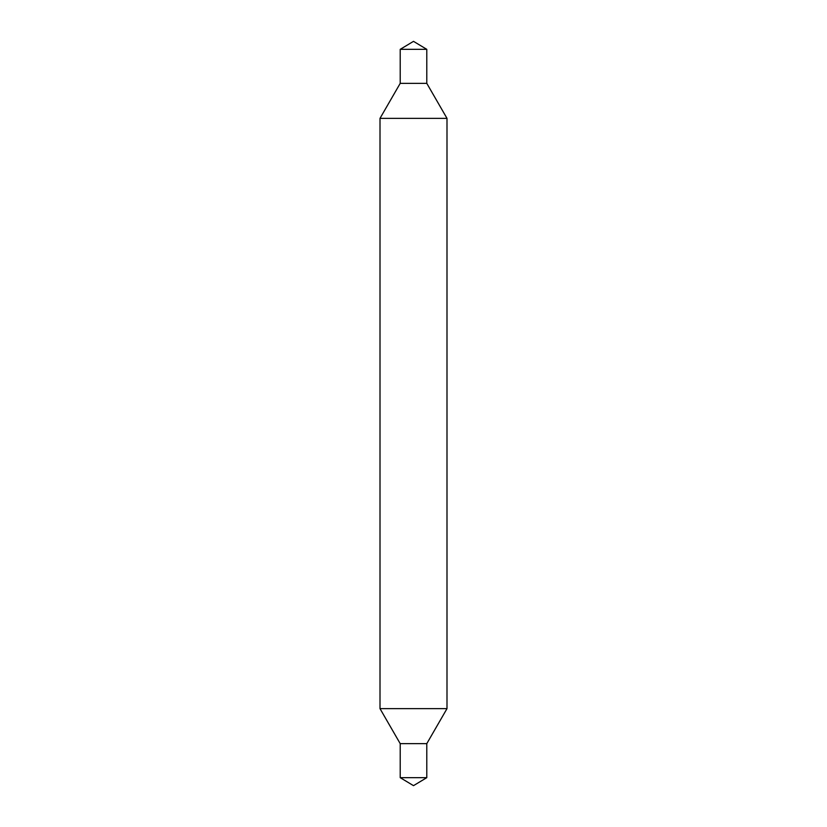 <?xml version="1.0" encoding="UTF-8"?>
<svg xmlns="http://www.w3.org/2000/svg" width="827" height="827" viewBox="0 0 827 827"><rect width="100%" height="100%" fill="white"/><g stroke="black" fill="none" stroke-linecap="round" stroke-linejoin="round"><path stroke-width="1.24" d="M400.206 743.638L426.794 743.638L426.794 777.659L413.5 785.65L400.206 777.659L400.206 743.638L380.007 708.646L446.993 708.646L446.993 118.354L380.007 118.354L400.206 83.362L426.794 83.362L446.993 118.354M426.794 743.638L446.993 708.646M426.794 83.362L426.794 49.341L400.206 49.341L400.206 83.362M400.206 49.341L413.5 41.35L426.794 49.341M380.007 708.646L380.007 118.354M400.206 777.659L426.794 777.659"/></g></svg>
